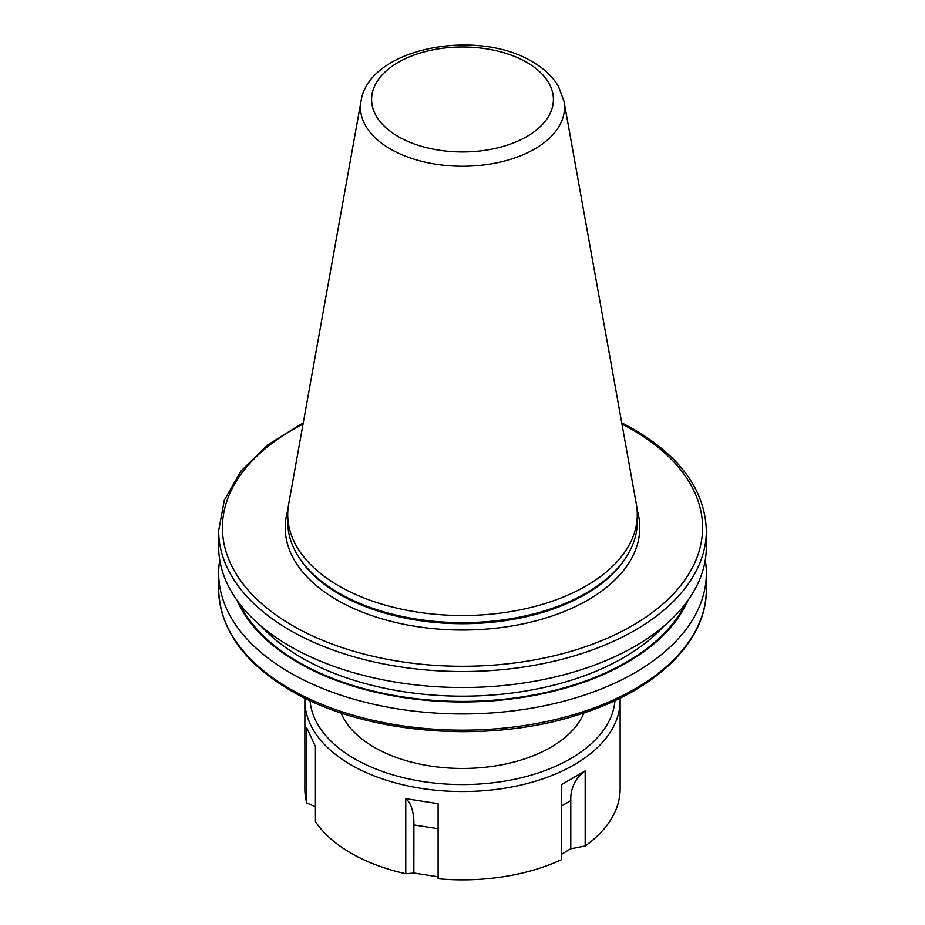 <?xml version="1.0" encoding="UTF-8"?>
<svg xmlns="http://www.w3.org/2000/svg" width="925" height="925" viewBox="0 0 925 925"><rect width="100%" height="100%" fill="white"/><g stroke="black" fill="none" stroke-linecap="round" stroke-linejoin="round"><path stroke-width="1.39" d="M614.963 700.607A152.637 88.118 180 0 1 609.933 719.245A152.637 88.118 180 0 1 446.162 784.053A152.637 88.118 180 0 1 310.037 700.607M620.085 698.144A157.632 91.008 180 0 1 620.132 700.526A157.632 91.008 180 0 1 614.767 724.078A157.632 91.008 180 0 1 441.919 790.759A157.632 91.008 180 0 1 304.868 700.526A157.632 91.008 180 0 1 304.915 698.144M620.132 700.526L620.132 788.84A157.632 91.008 180 0 1 614.767 812.393A157.632 91.008 180 0 1 585.178 845.993L570.609 848.815L561.498 854.342M570.609 848.815L570.609 800.738A63.559 36.699 60 0 1 570.771 796.379C571.974 785.152 576.772 776.665 585.178 770.907L561.498 784.573L561.498 859.66A157.632 91.008 180 0 1 438.103 878.75L438.103 803.663L405.763 798.657C410.48 802.391 413.174 809.722 413.845 820.66L413.845 873.073L413.903 824.973A63.559 13.436 98.8 0 0 413.845 820.66M438.566 876.865L413.903 873.05M413.845 873.073L405.763 873.743A157.632 91.008 180 0 1 315.425 821.597L315.425 746.498L306.765 727.836L306.765 802.923A157.632 91.008 180 0 1 304.868 788.84L304.868 700.526M315.425 806.854L306.765 802.923M405.763 873.743L405.763 798.657M585.178 770.907L585.178 845.993M583.918 712.921A124.736 72.011 180 0 1 496.644 765.703A124.736 72.011 180 0 1 374.301 747.354A124.736 72.011 180 0 1 341.082 712.921M570.771 848.803L570.771 796.379M563.984 101.253L636.342 504.206A174.779 100.906 180 0 1 637.279 514.612A174.779 100.906 180 0 1 529.389 607.829A174.779 100.906 180 0 1 338.908 585.964A174.779 100.906 180 0 1 287.721 514.612A174.779 100.906 180 0 1 288.658 504.206L361.016 101.253A102.039 58.911 180 0 0 390.35 148.983A102.039 58.911 180 0 0 506.357 160.522A102.039 58.911 180 0 0 563.984 101.253L558.411 86.314C552.607 76.59 543.935 68.415 532.395 61.802C477.103 27.842 368.751 47.684 361.016 101.253M637.279 514.612L637.279 521.746A174.779 100.906 180 0 1 627.508 555.023A174.779 100.906 180 0 1 338.908 593.098A174.779 100.906 180 0 1 297.492 555.023A174.779 100.906 180 0 1 287.721 521.746L287.721 514.612M621.727 422.794L634.145 429.489C681.066 457.228 705.139 490.978 706.342 530.753L706.342 546.756A243.842 140.773 180 0 1 555.809 676.811A243.842 140.773 180 0 1 290.08 646.298A243.842 140.773 180 0 1 218.658 546.756L218.658 530.753L224.347 500.09L241.009 471.045L267.741 444.913L303.273 422.794M705.266 559.96A243.842 140.773 180 0 1 706.342 573.176A243.842 140.773 180 0 1 462.5 713.95A243.842 140.773 180 0 1 218.658 573.176A243.842 140.773 180 0 1 219.734 559.96M687.946 600.383A232.406 134.183 180 0 1 462.5 701.971A232.406 134.183 180 0 1 237.054 600.383M413.903 824.973L438.103 828.719M561.498 805.987L570.609 800.738M637.082 509.918A177.276 102.351 180 0 1 544.351 618.467A177.276 102.351 180 0 1 337.139 600.059A177.276 102.351 180 0 1 287.918 509.918M398.236 136.576A90.893 52.471 0 0 0 526.764 136.576A90.893 52.471 0 0 0 526.764 62.357A90.893 52.471 0 0 0 398.236 62.357A90.893 52.471 0 0 0 398.236 136.576M627.508 555.023L626.653 556.422A173.877 100.386 180 0 1 339.544 594.312A173.877 100.386 180 0 1 298.347 556.422L297.492 555.023M218.658 589.387A243.842 140.773 0 0 0 290.08 688.928A243.842 140.773 0 0 0 555.809 719.442A243.842 140.773 0 0 0 706.342 589.387C707.024 641.141 656.276 690.327 580.033 714.192C488.527 744.532 364.554 734.508 290.855 690.651C243.934 662.901 219.861 629.15 218.658 589.387L218.658 573.176M663.664 626.317A227.7 131.466 180 0 1 462.5 696.178A227.7 131.466 180 0 1 261.336 626.317M685.332 603.909A231.447 133.628 180 0 1 462.5 701.416A231.447 133.628 180 0 1 239.667 603.909M706.342 530.753A243.842 140.773 180 0 1 462.5 671.527A243.842 140.773 180 0 1 218.658 530.753M303.042 424.055A240.084 138.611 0 0 0 286.183 621.762A240.084 138.611 0 0 0 628.896 627.601A240.084 138.611 0 0 0 632.261 429.674A240.084 138.611 0 0 0 621.958 424.055M706.342 573.176L706.342 589.387"/></g></svg>

